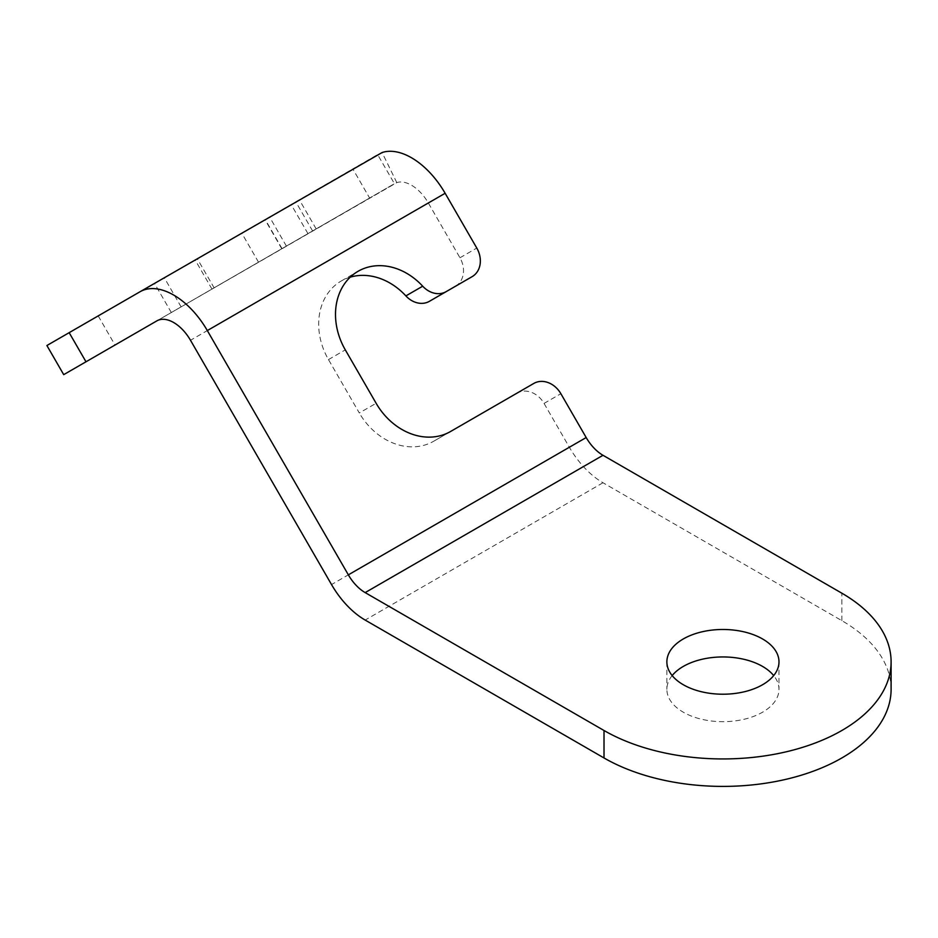 <?xml version="1.0" encoding="UTF-8"?>
<svg xmlns="http://www.w3.org/2000/svg" width="938" height="938" viewBox="0 0 938 938"><rect width="100%" height="100%" fill="white"/><g stroke="black" fill="none" stroke-linecap="round" stroke-linejoin="round"><path stroke-width="0.7" stroke-dasharray="4.69 3.52" d="M672.171 675.583A56.057 32.361 0 0 0 666.871 689.313A56.057 32.361 0 0 0 683.286 712.2A56.057 32.361 0 0 0 744.385 719.212A56.057 32.361 0 0 0 778.986 689.313A56.057 32.361 0 0 0 773.686 675.583M455.399 286.301A22.418 18.303 -120 0 0 459.96 257.774L428.326 202.983A33.639 19.417 -120 0 0 396.809 182.617L156.869 320.866L394.441 183.707L369.619 198.035L352.805 168.91L377.627 154.582L394.441 183.707M46.9 345.524L352.805 168.91M429.381 301.321L455.317 286.348M350.237 277.156A61.662 50.347 60 0 0 341.244 281.001A61.662 50.347 60 0 0 328.476 359.582L359.313 412.978L376.126 403.27M891.1 689.313A168.172 97.095 0 0 0 841.843 620.651L602.993 482.753A67.266 38.833 -120 0 1 569.354 447.25L544.052 403.41A22.418 18.303 60 0 0 516.979 393.151L433.743 441.212A61.662 50.347 -120 0 1 359.313 412.978M98.197 315.907L115.011 345.032L214.11 287.825L197.285 258.7M369.619 198.035L214.11 287.825M433.743 441.212L450.557 431.503M516.979 393.151L533.804 383.443L516.979 393.151M459.96 257.774L476.785 248.066M396.809 182.617L382.094 152.542M428.326 202.983L190.496 340.283M569.354 447.25L331.524 584.562M602.993 482.753L365.163 620.065M841.843 620.651L841.843 593.191M544.052 403.41L560.865 393.702M211.953 289.068L195.139 259.943M286.383 246.096L269.569 216.959M328.476 359.582L345.301 349.874M281.775 248.758L264.962 219.633M312.6 230.959L295.787 201.822M307.957 233.632L291.143 204.507M282.021 248.605L265.208 219.48M258.525 262.183L241.711 233.046M181.116 306.867L164.302 277.742M666.871 661.853L666.871 689.313M778.986 661.853L778.986 689.313M341.244 281.001L358.07 271.293M316.165 228.895L299.351 199.771M171.326 312.53L154.5 283.393"/><path stroke-width="1.41" d="M683.286 684.728A56.057 32.361 180 0 1 666.871 661.853A56.057 32.361 180 0 1 701.483 631.942A56.057 32.361 180 0 1 762.571 638.966A56.057 32.361 180 0 1 778.986 661.853A56.057 32.361 180 0 1 744.385 691.752A56.057 32.361 180 0 1 683.286 684.728M773.686 675.583A56.057 32.361 0 0 0 762.571 666.426A56.057 32.361 0 0 0 672.171 675.583M140.043 291.741L382.094 152.542A67.266 38.833 60 0 1 445.14 193.275L476.785 248.066A22.418 18.303 -120 0 1 472.142 276.64L446.207 291.612A22.418 18.303 -120 0 1 422.698 286.196A61.662 50.347 60 0 0 358.07 271.293A61.662 50.347 60 0 0 345.301 349.874L376.126 403.27A61.662 50.347 60 0 0 450.557 431.503L533.804 383.443A22.418 18.303 -120 0 1 560.865 393.702L586.18 437.542A33.639 19.417 -120 0 0 602.993 455.293L841.843 593.191A168.172 97.095 180 0 1 891.1 661.853A168.172 97.095 180 0 1 787.287 751.549A168.172 97.095 180 0 1 604.013 730.503L365.163 592.605A33.639 19.417 60 0 1 348.35 574.853L207.321 330.575A67.266 38.833 -120 0 0 140.043 291.741L46.9 345.524L63.714 374.649L156.869 320.866A33.639 19.417 60 0 1 190.496 340.283L331.524 584.562A67.266 38.833 -120 0 0 365.163 620.065L604.013 757.963A168.172 97.095 0 0 0 787.287 779.009A168.172 97.095 0 0 0 891.1 689.313L891.1 661.853M472.142 276.64L455.317 286.348L472.142 276.64M429.381 301.321L446.207 291.612L429.381 301.321A22.418 18.303 -120 0 1 405.884 295.904A61.662 50.347 60 0 0 350.237 277.156M115.011 345.032L63.714 374.649M207.321 330.575L445.14 193.275M348.35 574.853L586.18 437.542M365.163 592.605L602.993 455.293M405.884 295.904L422.698 286.196M604.013 757.963L604.013 730.503M85.991 361.787L69.166 332.662"/></g></svg>
